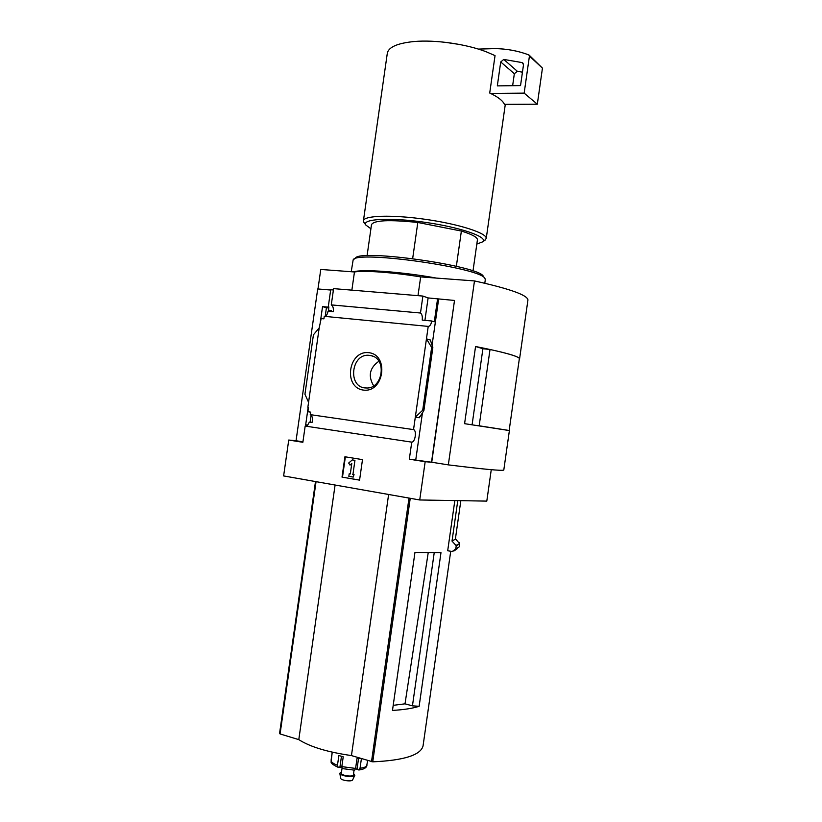 <?xml version="1.0" encoding="UTF-8"?>
<svg xmlns="http://www.w3.org/2000/svg" width="822" height="822" viewBox="0 0 822 822"><rect width="100%" height="100%" fill="white"/><g stroke="black" fill="none" stroke-linecap="round" stroke-linejoin="round"><path stroke-width="1.23" d="M307.747 425.108L305.681 424.799L307.798 425.056M310.079 422.282L311.096 415.151M308.168 407.352L305.681 424.799M306.976 425.169L305.178 426.073L302.866 442.287L288.738 440.037L283.621 475.928L419.723 499.971L425.169 461.707L409.325 459.19L411.75 442.144C415.254 442.226 416.939 430.368 413.538 429.608L310.243 414.637C312.35 415.84 312.946 418.49 312.021 422.58L309.308 422.179L307.603 425.262L306.976 425.169L307.623 425.241M309.308 422.179L312.041 422.518M310.243 414.637L310.603 412.13L307.87 411.73L308.497 407.373L307.86 407.28L308.486 407.373M325.224 316.193L326.426 307.747L328.749 307.973M320.22 322.902L322.543 306.616L326.426 307.747M328.872 307.089L328.255 306.904L328.892 306.966L328.43 310.182L331.091 310.942M328.43 310.182L331.163 310.428L331.009 311.487M322.543 306.616L328.851 307.202M319.203 327.844L308.569 402.297L304.941 394.262L313.429 334.842L319.203 327.844L321.166 318.576L323.909 318.844L324.269 316.326L428.221 326.406C429.916 326.303 431.077 324.495 431.714 320.991L422.231 320.097C422.59 316.511 422.005 314.158 420.484 313.018L331.276 304.89C332.982 306 333.66 308.271 333.331 311.702L328.04 311.209C327.423 314.477 326.19 316.193 324.351 316.336M308.569 402.297L307.86 407.28M328.255 306.904L330.711 289.755L333.403 289.981M368.708 352.669C389.453 354.744 383.997 392.998 363.375 390.08C342.959 387.583 348.281 350.223 368.708 352.669M413.538 429.608L428.221 326.406M330.67 290.032L317.703 288.943L296.043 440.746L302.928 441.835M411.75 442.144L305.178 426.073M412.665 258.581L417.812 222.474C389.145 219.505 373.702 220.245 371.493 224.694L367.074 255.714M428.18 552.929L405.01 703.827L393.204 705.348M434.191 552.929L412.449 705.851L405.01 703.827M316.059 481.661L280.076 733.954L298.797 739.625C310.017 746.828 327.577 752.14 351.446 755.582L372.746 761.83C403.849 760.432 420.617 755.151 423.042 745.975L423.155 745.235M454.833 500.567L447.692 550.75L452.264 551.511L455.635 549.014L456.282 545.757L452.018 541.092L457.772 500.619M419.138 706.293L440.982 552.651L414.956 552.456L392.484 710.413C403.808 709.766 412.695 708.389 419.138 706.293L412.449 705.851M280.528 730.748L279.542 733.594L315.494 481.558L279.593 733.255M419.723 499.971L486.799 501.112L491.258 469.691M459.611 543.691L455.429 538.77M288.738 440.037L296.043 440.746M317.98 288.964L320.765 269.452L354.467 271.969C364.269 270.304 393.173 272.38 420.669 276.911L474.479 280.929C509.537 288.717 527.354 295.047 527.95 299.917L527.888 300.297M425.169 461.707L431.499 462.221L454.504 300.451L431.735 462.241L448.329 464.872L474.479 280.929M420.484 313.018L422.888 296.064L333.598 288.625L331.276 304.89M454.504 300.451L428.108 297.934L422.888 296.064M437.592 298.735L434.304 321.823L431.714 320.991M432.845 347.593L431.653 347.418L426.454 338.859L430.368 340L432.845 347.593L423.885 410.579L422.714 410.219L415.305 417.144L419.302 417.761L423.885 410.579M409.325 459.19L431.499 462.221M438.629 299.116L432.053 345.363M422.477 412.665L415.778 459.724M431.653 347.418L422.714 410.219M342.014 477.12L344.921 456.765L362.492 459.621L359.574 480.14L342.014 477.12L359.584 480.089M351.867 290.145L354.467 271.969M417.997 295.653L420.669 276.911M448.329 464.872C483.891 469.27 502.376 470.996 503.794 470.061L509.393 430.574L464.584 423.669L475.558 346.504C504.359 352.217 519.042 356.327 519.586 358.813L519.247 359.399M476.39 425.406L479.175 425.796L490.015 349.484L482.904 348.744L472.095 424.769M483.038 348.754L475.558 346.504M479.175 425.796L508.808 430.43M490.015 349.484C508.006 353.439 517.798 356.409 519.391 358.402L509.157 430.481M345.374 456.837L342.486 477.14M352.494 474.335L353.594 474.53L353.224 477.079L348.836 476.328L349.206 473.78L350.295 473.965L351.785 463.536L349.977 465.077L348.682 463.022L352.299 459.919L354.95 460.32L352.957 474.366L354.95 460.32M352.299 459.919L354.498 460.279M353.594 474.53L352.957 474.366M353.224 477.079L354.046 474.551M349.206 473.78L350.306 473.914M349.977 465.077L351.713 464.019M428.108 297.934L424.923 320.344M504.626 104.332L504.42 104.343C502.869 100.777 498.245 97.14 490.57 93.431L489.717 93.03L495.039 55.608L486.388 51.848C466.146 43.998 435.146 39.59 413.959 41.542C397.149 43.247 388.251 47.244 387.275 53.512L363.437 220.666M484.548 240.527L486.244 238.421C487.045 233.15 459.149 224.087 425.426 219.33C391.704 214.491 363.221 215.528 363.396 220.943L364.187 222.834M476.832 244.072L482.894 241.76C488.258 237.024 460.526 227.314 425.036 222.31C389.546 217.214 361.166 218.94 365.913 225.105L370.917 228.763M477.407 240.024L477.438 239.767C477.407 237.281 472.044 234.373 461.368 231.054L456.354 266.307M417.812 222.474L461.368 231.054M490.57 93.431L524.159 93.133L537.321 104.209L542.448 68.123L529.142 55.115M504.42 104.343L537.321 104.209M524.159 93.133L529.43 56.071L528.813 54.899C517.86 50.8 506.465 48.714 494.618 48.621L478.332 49.094M503.773 59.431L500.721 61.958L497.32 85.878L520.542 85.591L523.47 64.989L522.771 62.955L521.878 62.544L503.773 59.431L517.326 71.278L514.336 73.723L512.64 85.694M522.443 72.182L517.326 71.278M369.581 355.402L370.876 355.618C387.47 358.413 382.795 389.546 366.016 387.963C347.151 387.871 351.035 352.597 369.581 355.402M373.681 385.826C367.855 376.034 369.581 367.845 378.87 361.259M455.378 539.129L452.018 541.092M455.409 549.98L452.264 551.511M335.088 485.021L298.797 739.625M388.621 494.474L351.446 755.582M367.64 760.484L366.602 766.443M332.191 752.151L331.143 759.816M332.232 752.161L331.091 761.922C330.855 763.196 333.187 764.994 338.109 767.296L341.788 767.049M342.199 768.57L341.829 766.628L343.226 756.836L338.87 755.51L337.472 765.282L338.109 767.296M361.063 758.501L356.984 758.634L355.597 768.426L354.621 770.193M361.413 758.603L360.036 768.231L358.834 769.998C363.221 769.454 365.862 768.159 366.756 766.125M358.526 758.634L357.005 769.258L358.834 769.998M357.005 769.258L355.525 768.827M353.398 774.827L353.388 774.879C353.244 777.283 340.585 775.485 341.336 773.173L342.014 768.457M353.594 773.471L354.816 775.352C353.789 777.92 339.835 775.937 339.805 773.214L341.531 771.807M352.669 779.821L352.628 779.903C351.795 781.979 340.678 780.407 340.647 778.208L339.805 773.214M436.42 278.093C401.701 271.763 361.783 268.928 353.398 271.887M485.288 279.788L485.011 278.607C482.565 267.993 356.347 250.032 353.162 259.844L351.22 271.733M484.733 278.247L483.357 276.428C480.839 265.999 358.639 248.604 355.371 258.221L354.087 259.156M410.24 498.296L372.746 761.83M430.368 340L430.235 340.914M419.456 416.692L419.302 417.761M432.68 347.696L423.762 410.394M529.43 56.071L542.448 68.123M500.721 61.958L514.336 73.723M521.878 62.544L523.388 63.911M459.344 542.684C459.765 543.732 458.686 544.575 456.097 545.202M459.221 546.424L459.57 543.938L456.282 545.757M458.923 547.185L455.881 548.593M454.258 550.832L457.607 548.346L455.635 549.014M409.007 498.081L371.503 761.655M366.92 765.539C366.17 766.895 363.879 767.789 360.036 768.231M337.472 765.282C333.742 763.854 331.585 762.374 330.999 760.843M355.597 768.426L341.829 766.628M341.459 756.353L339.938 767.029M450.723 551.254L423.042 745.975M519.586 358.813L527.95 299.917M459.529 44.47L444.969 42.271M505.304 104.332L486.244 238.421M482.894 241.76L485.607 239.736M365.913 225.105L363.869 222.413M477.438 239.767L472.999 270.993M372.633 356.152L370.876 355.618M460.834 500.67L455.337 539.386M354.683 770.193L342.147 768.56M354.056 770.183L353.388 774.879M352.628 779.903L354.816 775.352M485.319 279.542L484.795 283.23"/></g></svg>
